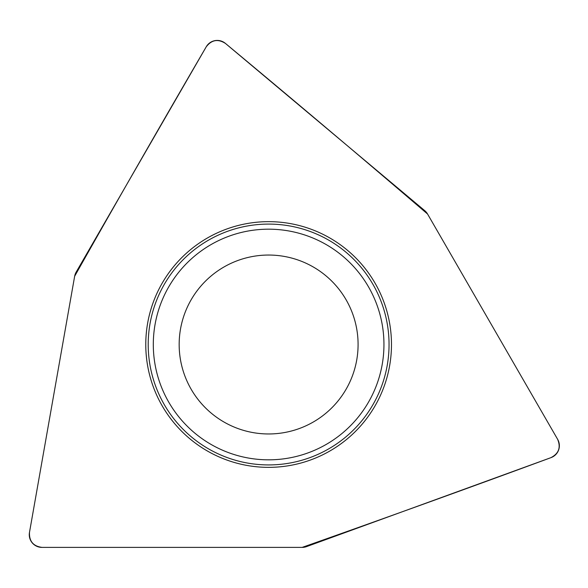 <?xml version="1.0" encoding="UTF-8"?>
<svg xmlns="http://www.w3.org/2000/svg" width="588" height="588" viewBox="0 0 588 588"><rect width="100%" height="100%" fill="white"/><g stroke="black" fill="none" stroke-linecap="round" stroke-linejoin="round"><path stroke-width="0.88" d="M306.502 546.627L551.022 457.626A12.679 12.679 0 0 0 557.667 439.368L427.557 214.017A12.679 12.679 0 0 0 424.727 210.644L225.395 43.387A12.679 12.679 0 0 0 206.263 46.761L76.161 272.112A12.679 12.679 0 0 0 74.654 276.25L29.466 532.507A12.679 12.679 0 0 0 41.954 547.391L302.166 547.391A12.679 12.679 0 0 0 306.502 546.627M174.518 423.47A122.848 122.848 0 0 0 384.067 386.522A122.848 122.848 0 0 0 247.298 223.521A122.848 122.848 0 0 0 174.518 423.47M200.096 402.008A89.457 89.457 0 0 1 253.09 256.405A89.457 89.457 0 0 1 352.69 375.1A89.457 89.457 0 0 1 200.096 402.008M225.498 43.468C218.016 38.668 211.584 39.8 206.197 46.871C161.803 123.002 117.953 199.457 74.654 276.25L29.488 532.375C29.069 541.254 33.266 546.259 42.086 547.391L302.159 547.391C385.309 518.079 468.217 488.172 550.897 457.67C558.798 453.591 561.033 447.453 557.6 439.258L427.564 214.025C360.606 156.673 293.25 99.82 225.498 43.468M176.385 421.912A120.415 120.415 0 0 1 191.225 252.259A120.415 120.415 0 0 1 360.87 267.099A120.415 120.415 0 0 1 346.031 436.752A120.415 120.415 0 0 1 176.385 421.912M356.967 270.377A115.322 115.322 0 0 0 194.496 256.162A115.322 115.322 0 0 0 180.288 418.634A115.322 115.322 0 0 0 342.753 432.849A115.322 115.322 0 0 0 356.967 270.377"/></g></svg>
